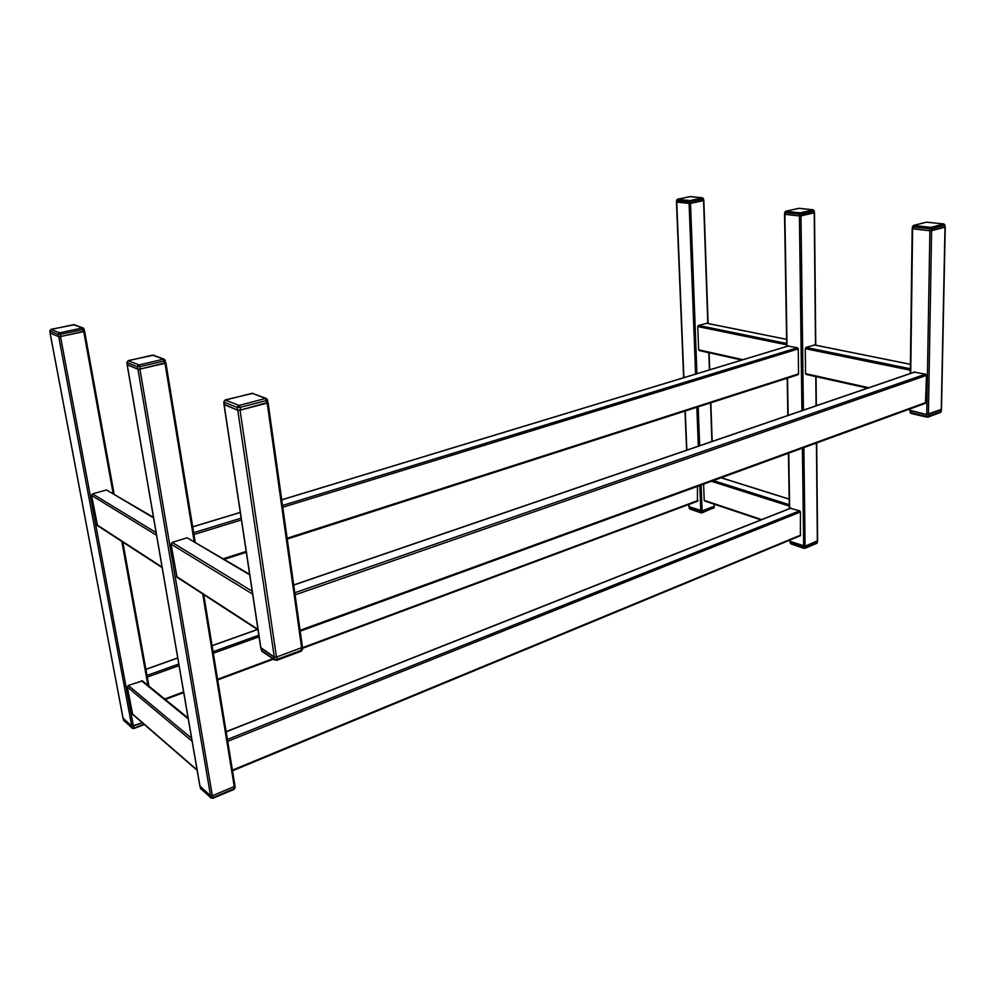 <?xml version="1.0" encoding="UTF-8"?>
<svg xmlns="http://www.w3.org/2000/svg" width="995" height="995" viewBox="0 0 995 995"><rect width="100%" height="100%" fill="white"/><g stroke="black" fill="none" stroke-linecap="round" stroke-linejoin="round"><path stroke-width="1.49" d="M914.33 372.205L925.574 374.132L926.482 375.426L925.474 403.298L300.192 631.178M912.315 228.527L929.89 230.765L945.088 226.959M910.039 410.276L926.755 414.579L941.27 409.343M302.219 646.7L301.609 647.708L276.473 657.061L274.297 657.073L260.839 647.608M267.866 402.415L240.069 410.164L237.768 410.238L224.124 404.256M127.236 364.531L137.932 369.195L139.934 369.12L165.717 362.727M199.92 785.963L210.542 795.739L212.358 795.739L234.235 786.535L234.832 785.515M784.694 214.099L799.408 215.977L814.358 212.594M789.868 541.28L805.104 546.193L817.604 540.758L816.684 442.949M814.519 345.016L805.987 347.417L805.278 348.66L805.577 373.622L806.298 374.406M249.633 574.326L187.122 537.785L172.147 542.399L171.041 544.128L177.048 577.287M790.503 508.333L799.682 510.808L800.453 511.99L800.378 535.745L232.531 770.789M676.588 201.885L690.518 203.39L703.689 200.43M688.913 506.642L702.109 510.833L714.149 506.281L714.36 504.254M84.475 331.161L60.508 336.559L58.717 336.633L50.111 333.089L123.119 718.465L123.604 720.38L131.949 727.768L134.126 727.755L133.79 725.964L142.322 722.743L131.775 726.114L123.057 718.141M706.836 323.313L698.44 325.427L697.769 326.571L698.639 349.805L699.373 350.538M153.479 517.363L106.502 489.975L92.547 493.856L91.54 495.398L97.56 525.658M697.483 486.393L697.42 501.144M788.052 346.073L797.443 347.752L798.239 348.922L798.575 373.884L797.803 374.705M703.614 484.155L704.224 500.348L704.92 500.958M188.105 718.004L142.447 680.891L128.293 685.468L127.335 686.985L132.621 714.323L197.134 770.279M240.579 410.027L266.697 403.249L266.312 400.587L240.181 407.341L240.579 410.027L237.519 410.127L237.121 407.44L223.987 402.079L224.385 404.741L237.519 410.127M267.63 402.328L266.697 403.249M140.407 369.008L164.548 363.411L164.15 361.023L139.996 366.608L140.407 369.008L137.72 369.108L137.322 366.707L127.024 362.503L127.435 364.879L137.72 369.108M165.556 362.665L164.548 363.411M713.925 506.368L702.333 510.746L702.383 512.201L713.975 507.798L713.925 506.368M700.567 510.796L689.386 506.952L689.436 508.383L700.617 512.238L700.567 510.796M133.293 728.402L132.211 728.253L131.614 725.977L123.268 718.601M941.034 409.84L928.646 414.442L928.621 416.246L940.996 411.631L941.034 409.84M926.457 414.517L910.537 410.823L910.512 412.614L926.42 416.32L926.457 414.517M260.939 648.031L261.523 650.655L274.396 659.287L274.048 656.911L261.163 648.305M301.149 647.869L276.933 656.874L277.294 659.262L301.473 650.232L301.149 647.869M60.944 336.459L83.319 331.733L82.933 329.581L60.533 334.295L60.944 336.459L58.556 336.571L58.158 334.395L49.862 331.012L50.272 333.163L58.556 336.571M84.364 331.111L83.319 331.733M931.867 230.616L944.752 227.258L944.802 225.305L931.892 228.639L931.867 230.616L929.566 230.728L929.604 228.75L912.95 226.885L912.925 228.838L929.566 230.728M945.126 225.156L944.752 227.258M801.224 215.84L813.985 212.88L813.972 211.077L801.199 214.024L801.224 215.84L799.134 215.94L799.122 214.136L785.13 212.569L785.154 214.36L799.134 215.94M814.345 210.915L813.985 212.88M690.766 203.341L703.291 200.691L703.241 199.025L690.692 201.674L690.766 203.341L688.863 203.44L688.801 201.774L676.874 200.43L676.948 202.097L688.863 203.44M676.948 202.097L676.525 200.293L677.57 199.286L689.97 200.592L702.507 197.955L690.082 196.612L677.57 199.286M703.639 198.863L703.291 200.691M817.131 541.131L805.341 546.093L805.353 547.636L817.144 542.673L817.131 541.131M803.413 546.131L790.44 541.678L790.465 543.208L803.438 547.673L803.413 546.131M233.837 786.697L212.768 795.565L213.092 797.505L234.148 788.625L233.837 786.697M200.032 786.348L200.53 788.513L210.666 797.505L210.343 795.565L200.194 786.597M915.039 371.968L293.712 585.097M925.574 374.132L294.794 592.746M926.482 375.426L295.092 594.873M926.034 402.44L300.067 630.308M912.614 228.8L910.723 373.336M910.263 408.846L910.238 410.748M929.89 230.765L926.755 414.579M931.618 230.678L928.41 414.529M945.001 227.196L941.27 409.753M260.926 648.143L224.136 404.629M301.609 647.708L267.195 403.124M276.473 657.061L240.069 410.164M274.297 657.073L237.768 410.238M127.236 364.804L200.007 786.423M137.932 369.195L210.542 795.739M139.934 369.12L212.358 795.739M165.008 363.299L194.149 541.454M202.744 593.965L234.235 786.535M784.893 214.323L787.033 346.31M787.543 378.1L788.152 415.375M788.761 453.123L789.657 508.52M790.167 539.974L790.192 541.591M799.408 215.977L801.92 410.649M802.405 448.16L803.674 546.218M800.975 215.89L803.4 410.139M803.873 447.613L805.104 546.193M814.233 212.818L815.49 345.153M815.788 376.595L816.062 405.798M816.422 443.049L817.355 541.031M910.4 364.344L814.072 344.929M910.338 368.747L805.987 347.417M910.325 370.227L805.278 348.66M868.797 387.714L805.577 373.622M249.72 574.899L187.122 537.785M252.183 591.204L172.147 542.399M252.618 594.127L171.041 544.128M257.941 629.337L176.525 576.503M791.137 508.072L226.163 731.847M799.682 510.808L227.407 739.459M800.453 511.99L227.718 741.312M800.764 535.061L232.42 770.142M676.724 202.072L683.888 377.64M685.256 411.01L686.848 450.113M689.062 504.365L689.162 506.878M689.1 203.465L695.58 374.083M696.848 407.278L698.328 446.183M699.821 485.535L700.779 510.87M690.518 203.39L696.935 373.672M698.192 406.843L699.659 445.723M701.139 485.062L702.109 510.833M703.54 200.642L707.793 323.45M708.813 352.703L709.41 369.891M710.554 402.863L711.898 441.519M714.074 504.154L714.149 506.281M131.775 726.114L58.717 336.633M133.417 726.114L60.508 336.559M148.864 686.102L122.746 542.026M114.039 494.005L84.563 331.36M147.932 685.344L121.813 541.417M113.107 493.458L83.754 331.646M786.585 339.394L706.388 323.226M786.647 343.462L698.44 325.427M786.672 344.83L697.769 326.571M743.004 359.68L698.639 349.805M153.566 517.885L106.502 489.975M156.103 532.611L92.547 493.856M156.563 535.248L91.54 495.398M162.061 567.113L97.062 524.937M257.518 629.549L212.109 645.755M177.757 658.018L145.904 669.386M258.837 635.22L213.079 651.688M178.789 664.013L146.999 675.443M259.073 636.788L213.328 653.267M179.063 665.618L147.297 677.073M698.03 500.497L302.343 647.745M272.841 658.727L217.582 679.286M183.602 691.935L164.697 698.975M788.575 345.924L281.747 499.863M240.28 512.462L192.694 526.915M797.443 347.752L282.53 505.472M241.138 518.146L193.639 532.698M798.239 348.922L282.779 507.239M241.412 519.937L193.938 534.526M798.575 373.884L287.132 538.245M246.163 551.417L223.34 558.755M789.184 499.191L721.064 477.799M789.271 504.701L713.415 480.585M789.296 506.119L711.45 481.306M761.697 519.589L704.224 500.348M188.254 718.887L141.389 680.742M191.612 738.29L128.293 685.468M192.11 741.225L127.335 686.985M197.072 769.943L132.347 713.825M265.541 398.448L252.145 393.286L225.256 400.102L239.173 405.413L265.541 398.448L267.506 399.853L266.312 400.587L265.304 398.684M239.173 405.413L240.181 407.341L237.121 407.44L238.402 405.438M225.256 400.102L223.987 401.557M252.145 393.286L266.312 398.473M163.566 359.17L152.372 355.14L128.168 360.762L139.151 364.916L163.566 359.17L165.344 360.414L164.15 361.023L163.304 359.357M139.151 364.916L139.996 366.608L137.322 366.707L138.479 364.941M128.168 360.762L126.999 362.168M153.019 355.115L164.275 359.207M702.047 512.848L700.617 512.238L702.383 512.201L700.977 512.86L689.796 509.005L689.05 506.828M713.353 508.445L714.298 506.206M689.1 508.072L690.144 508.992M133.84 728.402L143.852 724.074M123.529 719.932L132.211 728.253L134.039 728.477M928.061 417.104L926.42 416.32L928.621 416.246L926.842 417.141L910.935 413.435L909.952 410.661M940.039 412.49L941.307 411.321L941.332 409.716M909.94 412.216L911.221 413.422M261.411 649.934L262.033 651.476M277.095 660.232L301.211 651.227L302.542 649.188L302.281 647.297M260.964 648.168L261.971 651.426L274.856 660.071L274.396 659.287L277.294 659.262L276.747 660.182M277.045 660.257L276.025 660.182M82.461 327.94L73.381 324.693L50.919 329.457L59.812 332.79L82.461 327.94L84.09 329.059L82.933 329.581L82.199 328.101M59.812 332.79L60.533 334.295L58.158 334.395L59.215 332.815M50.919 329.457L49.837 330.775M73.966 324.668L83.12 327.977M943.77 223.937L926.544 222.159L913.721 225.529L930.947 227.357L943.77 223.937L944.802 225.305L943.845 224.037M930.947 227.357L931.892 228.639L929.604 228.75L930.375 227.382M913.721 225.529L912.34 226.661M813.114 209.821L798.587 208.341L785.851 211.326L800.366 212.855L813.114 209.821L813.972 211.077L813.151 209.908M800.366 212.855L801.199 214.024L799.122 214.136L799.843 212.88M785.851 211.326L784.669 212.383M784.694 214.211L784.669 212.42L785.826 211.238M689.97 200.592L690.692 201.674L688.801 201.774L689.485 200.617M702.507 197.881L703.639 198.838L702.507 197.955M676.525 200.318L677.583 199.211M804.98 548.32L803.438 547.673L805.353 547.636L803.786 548.332L790.814 543.855L790.018 541.504M816.397 543.332L817.467 540.981M790.03 542.797L791.162 543.842M233.738 789.271L234.944 787.269M212.097 798.139L210.666 797.505L213.092 797.505L212.967 798.251L234.012 789.371M200.418 787.903L210.94 798.015L212.694 798.152M914.691 371.968L293.699 584.948M912.154 228.663L910.276 373.486M909.816 409.007L909.803 410.512M945.25 227.084L941.494 409.517M260.752 647.932L223.975 404.505M302.405 646.924L268.09 402.627M127.124 364.705L199.883 786.237M165.891 362.876L195.169 542.064M203.751 594.637L234.969 785.714M784.545 214.224L786.697 346.422M787.219 378.199L787.816 415.487M788.438 453.247L789.333 508.644M789.856 540.111L789.868 541.342M814.507 212.694L815.763 345.203M816.062 376.657L816.335 405.711M910.4 364.282L814.32 344.917M867.54 388.149L806.025 374.418M258.028 629.872L176.986 577.249M790.801 508.072L226.139 731.673M676.451 201.985L683.64 377.714M685.008 411.084L686.6 450.2M688.826 504.465L688.913 506.679M703.838 200.517L708.092 323.512M709.112 352.777L709.696 369.804M710.84 402.776L712.184 441.432M123.032 718.328L50.036 333.026M148.951 686.177L122.833 542.076M114.126 494.055L84.625 331.273M786.585 339.332L706.637 323.213M741.76 360.066L699.099 350.538M162.148 567.61L97.498 525.621M257.394 629.462L212.084 645.631M177.732 657.894L145.879 669.262M697.694 501.157L302.43 648.367M273.476 659.15L217.694 679.921M183.714 692.582L165.269 699.448M788.314 345.924L281.734 499.776M240.268 512.363L192.682 526.815M798.089 374.705L287.257 539.066M246.3 552.25L224.31 559.327M789.184 499.067L721.226 477.737M760.976 519.875L704.584 500.97M267.518 399.928L267.879 402.515M252.917 393.311L225.318 399.853L223.763 401.905L224.161 404.555M267.506 399.853L266.436 398.522M164.399 359.257L165.73 362.789M153.74 355.153L128.318 360.563L126.875 362.391L127.285 364.755M714.335 507.5L702.097 512.835M123.865 720.853L123.169 718.514M134.064 728.464L144.399 724.547M941.307 411.395L940.524 412.452M928.136 417.067L940.437 412.477M302.555 649.312L301.274 651.215M84.102 329.084L84.488 331.211M74.625 324.706L51.093 329.295L49.762 330.925L50.16 333.076M84.09 329.059L83.244 328.027M943.919 223.925L926.295 222.183L913.398 225.442L912.315 228.651M799.283 208.303L813.263 209.808M785.64 211.238L799.246 208.303M677.446 199.211L690.704 196.575L702.657 197.868M817.48 542.362L816.82 543.32M805.042 548.295L816.758 543.345M235.118 787.53L234.882 786.062M200.791 789.023L200.057 786.473M235.143 787.617L234.049 789.358"/></g></svg>
